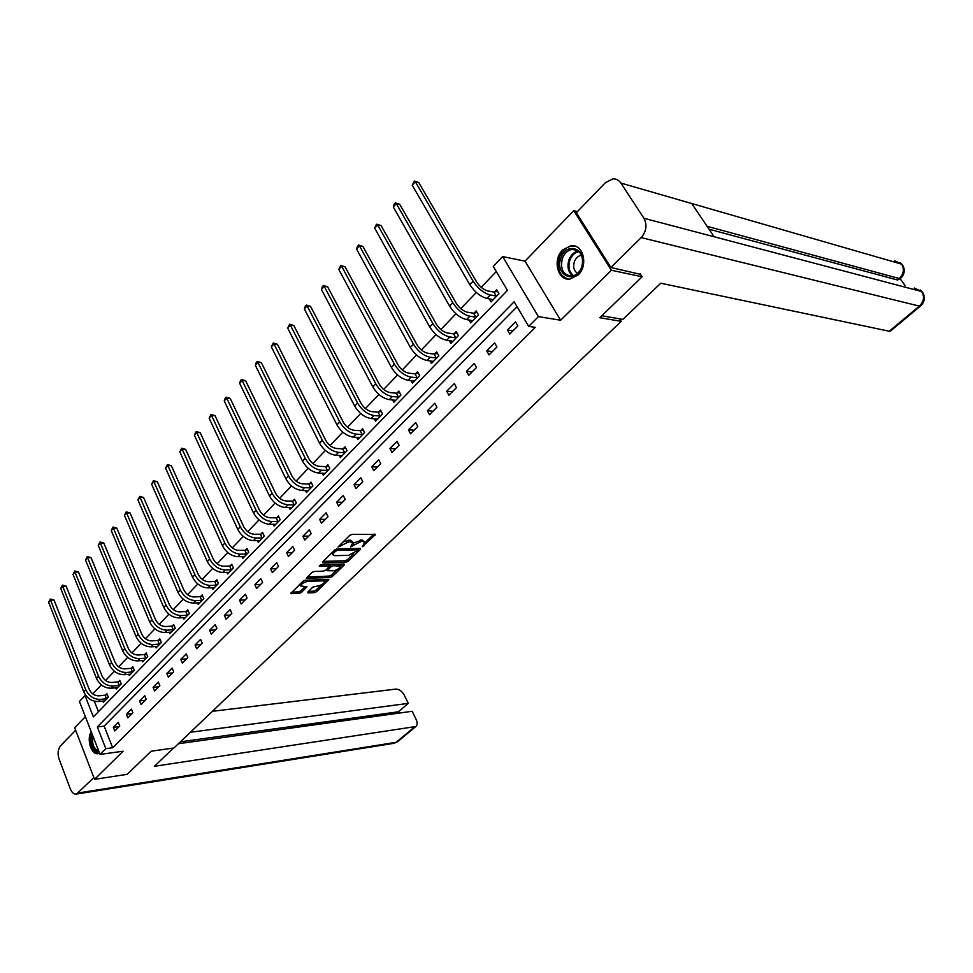 <?xml version="1.0" encoding="UTF-8"?>
<svg xmlns="http://www.w3.org/2000/svg" width="973" height="973" viewBox="0 0 973 973"><rect width="100%" height="100%" fill="white"/><g stroke="black" fill="none" stroke-linecap="round" stroke-linejoin="round"><path stroke-width="1.46" d="M362.26 546.765L375.481 534.457L351.971 534.396L349.611 535.466L338.093 547.008L349.125 541.681L352.956 542.545L350.487 546.984L361.007 541.499L362.905 541.475L364.753 542.338L362.26 546.765M578.108 274.982C588.604 265.398 583.277 243.858 570.956 245.731L562.637 249.952C552.263 259.645 557.626 280.99 570.032 279.056L578.108 274.982M307.784 592.022L308.064 592.922L314.461 592.618L316.712 591.596L328.838 579.543L305.218 580.212L302.907 581.258L290.781 593.481L299.307 593.36L301.581 592.326L306.945 586.768L300.742 585.989C301.399 583.764 303.746 582.243 307.796 581.44L322.951 580.808L324.556 581.489C323.9 583.691 321.577 585.199 317.587 586.001L312.807 587.145L307.784 592.022M105.826 748.675L100.073 754.416L79.433 701.46L85.016 695.598L93.372 716.919L507.444 290.416L493.262 266.42L502.627 256.568L538.422 316.614L528.68 326.356L514.145 301.764L97.312 726.953L105.826 748.675L112.661 747.75L535.308 327.378L528.68 326.356M640.198 273.778L642.119 276.782L599.782 317.697L621.261 321.358L173.924 747.994L151.156 751.205L127.208 774.338L94.563 779.337L123.097 751.229L100.073 754.416M642.119 276.782L611.372 270.251L573.766 210.642L525.019 261.153L502.627 256.568M525.019 261.153L560.63 320.239L611.372 270.251M560.63 320.239L538.422 316.614M345.865 562.26L348.139 561.226L360.387 549.404L360.18 548.419L337.205 548.869L334.858 549.927L322.586 561.956L322.854 562.929L345.865 562.26L345.123 560.764L347.41 559.73L353.637 553.71M344.296 564.948L332.279 576.551L330.017 577.585L306.361 578.217L311.822 572.513L314.145 571.467L323.559 571.139L325.87 570.105L329.64 566.079L319.229 566.116L320.664 564.705L344.065 563.999L344.296 564.948L343.834 564.012M85.356 716.663L74.678 727.731L94.563 779.337M577.451 211.579L573.766 210.642M621.261 321.358L619.692 318.84M517.064 306.69L104.135 726.126L112.661 747.75M515.495 321.856L507.42 330.005L509.779 334.067L517.891 325.919L515.495 321.856M494.625 342.897L486.719 350.864L489.042 354.914L496.96 346.947L494.625 342.897M474.228 363.476L466.493 371.272L468.755 375.286L476.502 367.502L474.228 363.476M454.269 383.593L446.716 391.219L448.918 395.22L456.495 387.607L454.269 383.593M434.761 403.272L427.366 410.728L429.519 414.717L436.938 407.261L434.761 403.272M415.666 422.525L408.441 429.811L410.545 433.776L417.794 426.49L415.666 422.525M396.996 441.353L389.918 448.492L391.973 452.445L399.076 445.306L396.996 441.353M378.704 459.791L371.783 466.772L373.802 470.701L380.747 463.732L378.704 459.791M360.813 477.828L354.026 484.676L356.009 488.592L362.807 481.757L360.813 477.828M343.287 495.5L336.646 502.202L338.58 506.094L345.245 499.404L343.287 495.5M326.125 512.807L319.618 519.375L321.516 523.243L328.035 516.687L326.125 512.807M309.317 529.762L302.944 536.196L304.792 540.051L311.19 533.63L309.317 529.762M292.849 546.376L286.597 552.676L288.409 556.507L294.673 550.219L292.849 546.376M276.697 562.649L270.579 568.828L272.355 572.647L278.497 566.468L276.697 562.649M260.873 578.607L254.877 584.664L256.617 588.458L262.637 582.413L260.873 578.607M245.366 594.248L239.48 600.183L241.182 603.965L247.081 598.03L245.366 594.248M230.151 609.585L224.386 615.41L226.052 619.169L231.842 613.355L230.151 609.585M215.24 624.63L209.572 630.334L211.214 634.08L216.894 628.376L215.24 624.63M200.596 639.383L195.05 644.99L196.655 648.711L202.226 643.117L200.596 639.383M186.244 653.868L180.796 659.366L182.365 663.063L187.825 657.578L186.244 653.868M172.148 668.074L166.809 673.474L168.353 677.159L173.705 671.771L172.148 668.074M158.319 682.024L153.077 687.315L154.585 690.976L159.852 685.697L158.319 682.024M144.746 695.707L139.589 700.913L141.085 704.549L146.242 699.368L144.746 695.707M131.416 709.147L126.356 714.255L127.816 717.879L132.887 712.783L131.416 709.147M118.329 722.343L113.355 727.366L114.79 730.966L119.776 725.967L118.329 722.343M496.291 271.54L481.221 287.327M476.308 292.459L460.813 308.672M455.948 313.78L440.878 329.543M436.038 334.615L421.382 349.952M416.566 354.987L402.311 369.922M397.531 374.921L383.642 389.455M378.898 394.418L365.386 408.563M360.679 413.501L347.507 427.269M342.837 432.17L330.017 445.585M325.371 450.45L312.88 463.525M308.259 468.354L296.096 481.088M291.511 485.892L279.652 498.298M275.104 503.065L263.537 515.167M259.013 519.898L247.75 531.696M243.262 536.403L232.267 547.896M227.804 552.567L217.101 563.781M212.661 568.427L202.214 579.361M197.811 583.97L187.619 594.637M183.24 599.222L173.291 609.621M168.949 614.182L159.244 624.338M154.926 628.862L145.451 638.762M141.158 643.262L131.914 652.932M127.658 657.395L118.633 666.846M114.388 671.273L105.583 680.492M101.374 684.907L92.776 693.907M94.308 701.205L98.443 711.689M489.237 298.808L491.037 301.898L498.967 293.7L496.631 289.723L494.479 291.949M469.047 319.959L470.713 322.878L478.473 314.863L476.198 310.91L474.094 313.075M449.295 340.611L450.852 343.396L458.441 335.563L456.215 331.623L454.16 333.751M429.957 360.813L431.428 363.464L438.847 355.802L436.67 351.873L434.663 353.953M411.044 380.565L412.418 383.107L419.679 375.602L417.551 371.686L415.58 373.729M392.533 399.891L393.822 402.311L400.925 394.977L398.845 391.085L396.911 393.08M374.398 418.804L375.614 421.127L382.571 413.939L380.528 410.059L378.643 412.005M356.653 437.303L357.796 439.528L364.607 432.499L362.613 428.643L360.764 430.553M339.261 455.425L340.343 457.553L347.008 450.669L345.062 446.826L343.25 448.699M322.221 473.158L323.243 475.213L329.786 468.463L327.865 464.644L326.101 466.481M305.534 490.538L306.507 492.508L312.905 485.904L311.032 482.097L309.305 483.885M289.176 507.553L290.1 509.463L296.364 502.98L294.539 499.198L292.837 500.949M273.145 524.228L274.021 526.077L280.163 519.728L278.363 515.945L276.709 517.672M257.431 540.574L258.259 542.35L264.279 536.123L262.528 532.377L260.886 534.068M242.009 556.605L242.8 558.32L248.711 552.214L246.984 548.48L245.391 550.134M226.904 572.306L227.646 573.973L233.447 567.989L231.756 564.267L230.187 565.897M212.065 587.716L212.783 589.322L218.463 583.459L216.809 579.75L215.276 581.355M197.519 602.834L198.2 604.391L203.783 598.626L202.153 594.941L200.645 596.51M183.24 617.66L183.897 619.169L189.37 613.513L187.777 609.852L186.293 611.385M169.241 632.207L169.861 633.666L175.225 628.12L173.668 624.471L172.209 625.98M155.485 646.486L156.081 647.896L161.348 642.46L159.815 638.835L158.392 640.307M141.985 660.497L142.544 661.871L147.726 656.532L146.218 652.919L144.819 654.379M128.716 674.253L129.263 675.59L134.347 670.348L132.875 666.76L131.501 668.183M115.702 687.765L116.225 689.066L121.211 683.922L119.764 680.346L118.414 681.745M102.907 701.034L103.418 702.299L108.319 697.24L106.896 693.688L105.57 695.063M85.855 695.513L85.016 695.598M104.135 726.126L97.312 726.953M507.42 330.005L513.002 330.832M486.719 350.864L492.338 351.594M466.493 371.272L472.124 371.905M446.716 391.219L452.372 391.754M427.366 410.728L433.034 411.178M408.441 429.811L414.121 430.188M389.918 448.492L395.622 448.784M371.783 466.772L377.5 466.991M354.026 484.676L359.755 484.822M336.646 502.202L342.387 502.275M319.618 519.375L325.371 519.375M302.944 536.196L308.696 536.123M286.597 552.676L292.35 552.542M270.579 568.828L276.344 568.646M254.877 584.664L260.642 584.42M239.48 600.183L245.245 599.891M224.386 615.41L230.151 615.058M209.572 630.334L215.337 629.932M195.05 644.99L200.803 644.54M180.796 659.366L186.548 658.867M166.809 673.474L172.562 672.927M153.077 687.315L158.818 686.731M139.589 700.913L145.33 700.28M126.356 714.255L132.097 713.586M113.355 727.366L119.083 726.649M91.231 731.732C86.171 739.237 91.498 755.668 98.37 753.552L99.562 753.09M364.583 541.997L362.151 539.954L362.905 541.475M352.919 543.226L362.151 539.954M352.785 542.192L350.304 540.124L351.058 541.645M343.055 541.876L350.304 540.124M364.729 542.983L373.814 534.189M323.182 561.372L345.123 560.764M357.638 549.842L359.086 548.444M357.48 550.548L357.334 549.854L337.169 550.28L334.007 552.494L332.863 554.78L334.809 555.668L348.602 555.328L357.48 550.548M332.158 552.567L332.279 553.576M342.97 564.036L340.258 566.651M337.327 569.497L331.562 575.067L332.279 576.551M307.322 576.928L329.288 576.089L331.562 575.067M331.732 564.376L329.579 565.958L328.85 564.462M333.216 570.81C337.242 570.008 339.589 568.475 340.27 566.213L333.386 565.678L331.075 566.712L327.305 570.725L333.216 570.81M340.136 565.958L338.993 564.158M324.447 581.246L323.377 579.482M305.449 580.212L302.895 581.27M300.025 584.08L300.146 584.712M291.766 592.18L298.602 591.864L300.876 590.83L305.254 586.561M308.453 591.389L313.756 591.134L316.006 590.112L321.54 584.761M324.581 581.818L327.147 579.336M493.895 292.046L487.935 291C483.569 289.796 479.762 286.731 476.527 281.805L418.755 182.535L415.325 181.696L473.121 281.197C477.986 288.592 483.703 293.189 490.27 294.989L496.23 296.023L493.895 292.046L497.629 291.413M412.248 185.223L414.303 181.075L415.325 181.696L412.248 185.223L469.825 284.663C474.678 292.058 480.394 296.643 486.962 298.431L493.177 299.684M414.303 181.075L418.755 182.535M560.874 258.064C566.481 240.282 588.75 249.672 581.963 267.234C576.077 285.113 554.16 275.274 560.874 258.064M581.805 267.028C584.043 256.349 580.93 250.475 572.465 249.416C567.806 250.11 564.413 253.15 562.297 258.538C560.071 269.217 563.209 275.067 571.735 276.089C576.308 275.383 579.677 272.367 581.805 267.028M581.586 255.291L581.55 255.291C578.254 255.777 575.846 257.918 574.338 261.725C572.854 266.991 573.936 270.895 577.561 273.425M575.724 246.412L571.978 246.06C566.189 246.923 561.98 250.706 559.341 257.395C556.58 268.962 559.633 276.198 568.524 279.105M99.039 751.752C92.982 750.56 90.611 745.123 91.9 735.454L92.265 734.396M91.681 732.888L91.048 734.651C89.516 745.354 92.119 751.606 98.832 753.418M92.922 736.062C91.803 744.053 93.736 749.015 98.711 750.913M601.788 315.751L622.854 319.387L660.764 283.228L889.249 331.234L919.376 306.118L641.183 237.594L610.886 267.49L640.575 274.374M641.183 237.594C646.425 231.404 647.337 224.945 643.907 218.256L714.158 236.78L691.754 203.539L620.92 183.082L643.907 218.256M620.92 183.082C618.901 180.151 616.225 178.752 612.868 178.886L605.51 182.571L576.332 212.734L610.886 267.49M905.109 285.576L900.159 278.764M920.519 306.009C924.678 301.971 925.432 297.507 922.769 292.63L921.699 291.535C924.691 296.704 923.912 301.569 919.376 306.118L920.519 306.009L890.429 331.088L889.249 331.234M897.58 280.017L900.511 278.46L897.58 280.017L709.049 229.202M707.103 226.308L899.307 278.546C903.735 274.009 904.513 269.205 901.63 264.133L902.749 265.276C905.304 270.08 904.562 274.471 900.511 278.46M173.498 748.055L154.366 766.31L415.885 726.503C417.466 724.982 417.587 722.696 416.225 719.643L412.151 711.287L178.412 743.713M393.773 743.336L76.478 794.053C73.96 794.418 71.941 792.74 70.384 789.018L59.073 759.025C57.419 753.637 57.894 749.259 60.496 745.877L75.639 730.224M76.478 794.053L93.895 777.609M398.991 713.112L398.358 711.81L408.283 703.37L404.245 695.099C401.971 691.11 399.137 689.115 395.743 689.103L212.394 711.312M408.283 703.37L190.428 732.255M398.358 711.81L180.394 741.815M473.51 313.184L467.526 312.248C463.148 311.117 459.365 308.1 456.191 303.211L399.733 204.306L396.291 203.527L452.773 302.652C457.541 310.01 463.221 314.534 469.801 316.225L475.785 317.149L473.51 313.184L477.135 312.54M393.287 206.981L394.126 204.245L395.33 202.871L396.291 203.527L393.287 206.981L449.55 306.045C454.318 313.403 459.986 317.916 466.566 319.582L472.805 320.725M395.33 202.871L399.733 204.306M453.576 333.848L447.568 333.009C443.177 331.951 439.431 328.996 436.318 324.131L381.136 225.602L377.682 224.885L432.888 323.632C437.558 330.954 443.202 335.405 449.794 336.974L455.802 337.801L453.576 333.848L457.103 333.204M374.739 228.254L375.578 225.541L376.758 224.191L377.682 224.885L374.739 228.254L429.738 326.952C434.396 334.262 440.027 338.701 446.631 340.258L452.895 341.292M376.758 224.191L381.136 225.602M434.08 354.063L428.047 353.333C423.656 352.335 419.922 349.429 416.882 344.6L362.929 246.437L359.463 245.78L413.428 344.15C418.025 351.435 423.62 355.802 430.224 357.273L436.257 357.991L434.08 354.063L437.522 353.406M356.58 249.088L357.432 246.376L358.587 245.05L359.463 245.78L356.58 249.088L410.351 347.397C414.936 354.671 420.518 359.037 427.123 360.484L433.423 361.397M358.587 245.05L362.929 246.437M415.009 373.839L408.952 373.194C404.549 372.282 400.852 369.412 397.86 364.607L345.099 266.845L341.632 266.237L394.406 364.218C398.906 371.455 404.464 375.76 411.08 377.123L417.137 377.755L415.009 373.839L418.366 373.182M338.811 269.472L340.793 265.483L341.632 266.237L338.811 269.472L391.401 367.393C395.889 374.629 401.435 378.911 408.052 380.261L414.376 381.075M340.793 265.483L345.099 266.845M396.339 393.189L390.282 392.642C385.867 391.778 382.194 388.969 379.263 384.189L327.646 286.816L324.179 286.257L375.797 383.849C380.212 391.049 385.734 395.281 392.362 396.546L398.419 397.081L396.339 393.189L399.611 392.533M321.418 289.431L322.282 286.743L323.389 285.478L324.179 286.257L321.418 289.431L372.854 386.962C377.256 394.15 382.766 398.371 389.395 399.623L395.731 400.341M323.389 285.478L327.646 286.816M378.071 412.126L372.002 411.664C367.587 410.874 363.938 408.101 361.056 403.345L310.557 306.373L307.091 305.863L357.59 403.065C361.92 410.217 367.405 414.376 374.033 415.556L380.115 416.006L378.071 412.126L381.27 411.47M304.379 308.976L305.254 306.3L306.337 305.06L307.091 305.863L304.379 308.976L354.707 406.106C359.025 413.245 364.498 417.405 371.127 418.56L377.488 419.181M306.337 305.06L310.557 306.373M360.192 430.674L354.099 430.285C349.684 429.555 346.072 426.831 343.238 422.1L293.822 325.529L290.343 325.067L339.759 421.868C344.016 428.971 349.465 433.07 356.094 434.165L362.187 434.53L360.192 430.674L363.318 430.005M287.692 328.108L289.626 324.228L290.343 325.067L287.692 328.108L336.938 424.836C341.182 431.951 346.619 436.038 353.26 437.108L359.633 437.631M289.626 324.228L293.822 325.529M342.678 448.821L336.585 448.517C332.17 447.848 328.57 445.16 325.797 440.465L277.427 344.296L273.948 343.883L322.318 440.27C326.49 447.337 331.902 451.375 338.531 452.384L344.637 452.664L342.678 448.821L345.731 448.152M271.345 346.862L273.267 343.019L273.948 343.883L271.345 346.862L319.545 443.189C323.717 450.244 329.117 454.282 335.746 455.267L342.143 455.705M273.267 343.019L277.427 344.296M325.529 466.602L319.424 466.383C315.009 465.763 311.433 463.112 308.709 458.441L261.36 362.686L257.869 362.321L305.23 458.295C309.329 465.325 314.693 469.302 321.333 470.214L327.439 470.421L325.529 466.602L328.509 465.933M255.327 365.24L256.215 362.601L257.237 361.433L257.869 362.321L255.327 365.24L302.518 461.153C306.617 468.171 311.98 472.136 318.609 473.048L325.006 473.401M257.237 361.433L261.36 362.686M308.733 484.019L302.615 483.873C298.2 483.301 294.661 480.698 291.973 476.052L245.61 380.711L242.119 380.394L288.495 475.943C292.52 482.936 297.847 486.853 304.488 487.692L310.606 487.826L308.733 484.019L311.652 483.35M239.626 383.253L240.513 380.625L241.511 379.482L242.119 380.394L239.626 383.253L285.843 478.74C289.857 485.722 295.184 489.638 301.825 490.453L308.234 490.733M241.511 379.482L245.61 380.711M292.277 501.083L286.159 501.01C281.744 500.487 278.217 497.921 275.578 493.299L230.163 398.383L226.685 398.103L272.099 493.238C276.052 500.195 281.355 504.05 287.984 504.805L294.101 504.878L292.277 501.083L295.123 500.414M224.24 400.912L225.128 398.298L226.113 397.166L226.685 398.103L224.24 400.912L269.497 495.987C273.449 502.919 278.74 506.775 285.369 507.517L291.791 507.711M226.113 397.166L230.163 398.383M276.15 517.806L270.02 517.794C265.605 517.332 262.114 514.802 259.523 510.205L215.033 415.702L211.542 415.471L256.033 510.193C259.925 517.101 265.179 520.896 271.808 521.589L277.937 521.577L276.15 517.806L278.935 517.137M209.146 418.22L211.007 414.51L211.542 415.471L209.146 418.22L253.491 512.868C257.371 519.777 262.625 523.559 269.253 524.24L275.675 524.362M211.007 414.51L215.033 415.702M260.338 534.201L254.208 534.262C249.793 533.836 246.327 531.343 243.773 526.782L200.183 432.693L196.704 432.499L240.282 526.794C244.114 533.666 249.331 537.412 255.96 538.02L262.09 537.96L260.338 534.201L263.063 533.532M194.357 435.199L196.193 431.526L196.704 432.499L194.357 435.199L237.789 529.421C241.608 536.293 246.826 540.027 253.454 540.635L259.876 540.672M196.193 431.526L200.183 432.693M244.831 550.28L238.701 550.39C234.298 550.025 230.844 547.568 228.351 543.019L185.624 449.356L182.146 449.198L224.86 543.068C228.619 549.903 233.8 553.588 240.416 554.148L246.546 554.002L244.831 550.28L247.507 549.611M179.835 451.849L181.659 448.212L182.146 449.198L179.835 451.849L222.416 545.646C226.162 552.482 231.343 556.155 237.959 556.69L244.393 556.665M181.659 448.212L185.624 449.356M229.628 566.031L223.498 566.213C219.107 565.885 215.678 563.464 213.209 558.952L171.345 465.702L167.867 465.581L209.73 559.037C213.415 565.824 218.572 569.46 225.189 569.947L231.319 569.752L229.628 566.031L232.255 565.374M165.605 468.183L167.405 464.571L167.867 465.581L165.605 468.183L207.322 561.567C211.019 568.341 216.164 571.978 222.768 572.452L229.214 572.355M167.405 464.571L171.345 465.702M214.729 581.489L208.599 581.732C204.196 581.44 200.791 579.057 198.37 574.569L157.322 481.744L153.856 481.659L194.892 574.69C198.528 581.44 203.637 585.016 210.241 585.442L216.371 585.187L214.729 581.489L217.295 580.832M151.63 484.213L153.43 480.638L153.856 481.659L151.63 484.213L192.532 577.159C196.157 583.909 201.277 587.485 207.881 587.899L214.315 587.741M153.43 480.638L157.322 481.744M200.097 596.656L193.98 596.948C189.589 596.704 186.196 594.345 183.824 589.881L143.566 497.483L140.1 497.434L180.333 590.039C183.909 596.753 188.993 600.28 195.597 600.645L201.715 600.329L200.097 596.656L202.615 595.999M137.923 499.94L139.698 496.388L140.1 497.434L137.923 499.94L178.023 592.472C181.598 599.173 186.67 602.701 193.274 603.053L199.708 602.834M139.698 496.388L143.566 497.483M185.746 611.531L179.628 611.883C175.249 611.664 171.88 609.353 169.545 604.914L130.066 512.941L126.599 512.929L166.055 605.097C169.582 611.762 174.629 615.252 181.209 615.556L187.339 615.191L185.746 611.531L188.227 610.874M124.459 515.386L126.222 511.859L126.599 512.929L124.459 515.386L163.792 607.48C167.307 614.145 172.355 617.624 178.935 617.916L185.369 617.636M126.222 511.859L130.066 512.941M171.674 626.125L165.556 626.527C161.177 626.357 157.833 624.07 155.534 619.655L116.809 528.108L113.355 528.132L152.056 619.874C155.51 626.503 160.533 629.945 167.113 630.188L173.23 629.774L171.674 626.125L174.094 625.481M111.25 530.54L113.002 527.05L113.355 528.132L111.25 530.54L149.83 622.209C153.284 628.838 158.295 632.268 164.875 632.511L171.309 632.17M113.002 527.05L116.809 528.108M157.845 640.453L151.739 640.903C147.373 640.769 144.053 638.519 141.778 634.128L103.795 543.007L100.341 543.056L138.312 634.372C141.717 640.964 146.704 644.357 153.26 644.552L159.377 644.077L157.845 640.453L160.229 639.808M98.273 545.427L100.012 541.961L100.341 543.056L98.273 545.427L136.123 636.67C139.528 643.262 144.503 646.644 151.07 646.826L157.504 646.437M100.012 541.961L103.795 543.007M144.284 654.525L138.178 655.024C133.812 654.926 130.516 652.688 128.29 648.334L91.012 557.638L87.558 557.711L124.812 648.602C128.168 655.157 133.119 658.502 139.674 658.648L145.78 658.125L144.284 654.525L146.619 653.88M85.539 560.034L87.266 556.605L87.558 557.711L85.539 560.034L122.671 650.852C126.016 657.407 130.966 660.752 137.521 660.874L143.943 660.436M87.266 556.605L91.012 557.638M130.966 668.329L124.86 668.877C120.506 668.816 117.234 666.614 115.045 662.272L78.46 572.002L75.006 572.112L111.567 662.577C114.875 669.096 119.788 672.392 126.332 672.477L132.437 671.917L130.966 668.329L133.252 667.697M73.024 574.398L74.739 570.993L75.006 572.112L73.024 574.398L109.475 664.79C112.759 671.297 117.672 674.593 124.216 674.678L130.637 674.18M74.739 570.993L78.46 572.002M117.879 681.891L111.786 682.487C107.444 682.45 104.196 680.273 102.031 675.967L66.128 586.123L62.686 586.257L98.565 676.284C101.812 682.766 106.702 686.026 113.233 686.062L119.326 685.466L117.879 681.891L120.141 681.258M60.727 588.495L62.43 585.126L62.686 586.257L60.727 588.495L96.509 678.461C99.745 684.943 104.634 688.191 111.153 688.227L117.575 687.68M62.43 585.126L66.128 586.123M105.035 695.209L98.954 695.841C94.612 695.841 91.389 693.7 89.261 689.419L54.014 599.988L50.572 600.146L85.794 689.76C88.993 696.206 93.858 699.417 100.365 699.417L106.458 698.772L105.035 695.209L107.249 694.576M48.65 602.348L50.341 599.003L50.572 600.146L48.65 602.348L83.775 691.9C86.962 698.334 91.815 701.545 98.322 701.533L104.731 700.937M50.341 599.003L54.014 599.988M363.306 544.916L363.866 546.035M339.589 545.281L340.173 546.461M351.545 545.099L352.117 546.254M360.253 539.991L361.007 541.499M352.858 543.408L353.564 544.844M348.37 540.149L349.125 541.681M341.036 543.871L341.62 545.05M374.593 534.177L375.091 535.199M322.452 562.102L322.854 562.929M359.901 548.419L360.387 549.404M347.41 559.73L348.139 561.226M356.653 548.48L357.334 549.854M336.536 548.979L337.169 550.28M334.955 549.842L335.527 551.01M333.435 551.314L334.007 552.494M329.288 576.089L330.017 577.585M306.592 577.658L306.982 578.485M328.387 564.474L329.032 565.812M338.032 564.182L338.677 565.508M332.73 564.34L333.386 565.678M330.346 565.204L331.075 566.712M327.098 568.901L327.658 570.044M322.343 579.531L322.951 580.808M307.176 580.139L307.796 581.44M306.179 586.512L306.604 587.424M300.876 590.83L301.581 592.326M298.602 591.864L299.307 593.36M291.024 592.922L291.413 593.749M328.059 579.3L328.497 580.212M316.006 590.112L316.712 591.596M313.756 591.134L314.461 592.618M307.687 592.131L308.064 592.922M490.27 294.989L486.962 298.431M473.121 281.197L469.825 284.663M572.696 275.943C568.183 272.172 566.931 266.845 568.913 259.949C570.835 255.011 573.936 252.019 578.193 251.01M578.899 251.569C574.739 252.53 571.735 255.413 569.862 260.229C567.928 266.918 569.156 272.087 573.559 275.712M914.316 288.02L921.699 291.535L714.158 236.78M691.754 203.539L901.63 264.133L894.601 260.667M78.339 792.959L396.145 742.314L414.279 727.196M394.272 743.25L397.762 741.608L394.272 743.25M469.801 316.225L466.566 319.582M452.773 302.652L449.55 306.045M449.794 336.974L446.631 340.258M432.888 323.632L429.738 326.952M430.224 357.273L427.123 360.484M413.428 344.15L410.351 347.397M411.08 377.123L408.052 380.261M394.406 364.218L391.401 367.393M392.362 396.546L389.395 399.623M375.797 383.849L372.854 386.962M374.033 415.556L371.127 418.56M357.59 403.065L354.707 406.106M356.094 434.165L353.26 437.108M339.759 421.868L336.938 424.836M338.531 452.384L335.746 455.267M322.318 440.27L319.545 443.189M321.333 470.214L318.609 473.048M305.23 458.295L302.518 461.153M304.488 487.692L301.825 490.453M288.495 475.943L285.843 478.74M287.984 504.805L285.369 507.517M272.099 493.238L269.497 495.987M271.808 521.589L269.253 524.24M256.033 510.193L253.491 512.868M255.96 538.02L253.454 540.635M240.282 526.794L237.789 529.421M240.416 554.148L237.959 556.69M224.86 543.068L222.416 545.646M225.189 569.947L222.768 572.452M209.73 559.037L207.322 561.567M210.241 585.442L207.881 587.899M194.892 574.69L192.532 577.159M195.597 600.645L193.274 603.053M180.333 590.039L178.023 592.472M181.209 615.556L178.935 617.916M166.055 605.097L163.792 607.48M167.113 630.188L164.875 632.511M152.056 619.874L149.83 622.209M153.26 644.552L151.07 646.826M138.312 634.372L136.123 636.67M139.674 658.648L137.521 660.874M124.812 648.602L122.671 650.852M126.332 672.477L124.216 674.678M111.567 662.577L109.475 664.79M113.233 686.062L111.153 688.227M98.565 676.284L96.509 678.461M100.365 699.417L98.322 701.533M85.794 689.76L83.775 691.9M356.994 548.541L357.699 549.976M332.121 553.26L332.863 554.78M326.636 569.351L327.305 570.725M300.037 584.481L300.742 585.989M577.463 250.523L572.465 249.416M902.007 264.279L900.232 262.625M922.051 291.657L920.178 289.954M415.885 726.503L397.762 741.608"/></g></svg>
